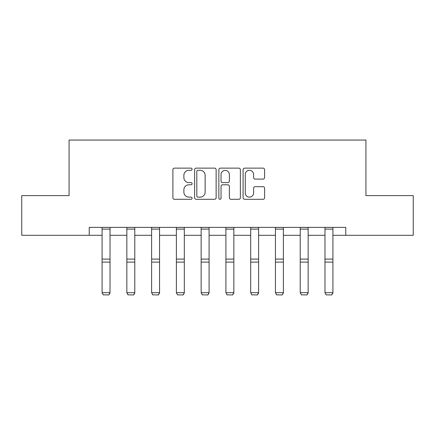 <?xml version="1.0" encoding="UTF-8"?>
<svg xmlns="http://www.w3.org/2000/svg" width="435" height="435" viewBox="0 0 435 435"><rect width="100%" height="100%" fill="white"/><g stroke="black" fill="none" stroke-linecap="round" stroke-linejoin="round"><path stroke-width="0.65" d="M192.101 169.22A1.093 1.093 0 0 0 191.008 168.127L174.451 168.127A1.561 1.561 0 0 0 172.891 169.688L172.891 197.735A1.561 1.561 0 0 0 174.451 199.295L191.008 199.295A1.093 1.093 0 0 0 192.101 198.202A1.093 1.093 0 0 0 191.008 197.115L188.866 197.115A4.986 4.986 0 0 1 183.88 192.129L183.88 189.791A4.986 4.986 0 0 1 188.866 184.804L191.008 184.804A1.093 1.093 0 0 0 192.101 183.711A1.093 1.093 0 0 0 191.008 182.618L188.866 182.618A4.986 4.986 0 0 1 183.88 177.632L183.88 175.294A4.986 4.986 0 0 1 188.866 170.308L191.008 170.308A1.093 1.093 0 0 0 192.101 169.22M263.044 179.117A1.561 1.561 0 0 0 264.6 177.556L264.6 169.688A1.561 1.561 0 0 0 263.044 168.127L244.655 168.127A1.561 1.561 0 0 0 243.094 169.688L243.094 197.735A1.561 1.561 0 0 0 244.655 199.295L263.044 199.295A1.561 1.561 0 0 0 264.6 197.735L264.6 188.23A1.561 1.561 0 0 0 263.044 186.675L255.171 186.675A1.561 1.561 0 0 0 253.616 188.23L253.616 192.944A4.171 4.171 0 0 1 249.445 197.115A4.171 4.171 0 0 1 245.275 192.944L245.275 174.478A4.171 4.171 0 0 1 249.445 170.308A4.171 4.171 0 0 1 253.616 174.478L253.616 177.556A1.561 1.561 0 0 0 255.171 179.117L263.044 179.117M89.224 235.308L21.75 235.308L21.75 195.619L69.062 195.619L69.062 140.054L365.938 140.054L365.938 195.619L413.25 195.619L413.25 235.308L345.776 235.308L345.776 227.369L89.224 227.369L89.224 235.308L102.084 235.308M216.135 169.688A1.561 1.561 0 0 0 214.58 168.127L196.19 168.127A1.561 1.561 0 0 0 194.63 169.688L194.63 197.735A1.561 1.561 0 0 0 196.19 199.295L214.58 199.295A1.561 1.561 0 0 0 216.135 197.735L216.135 169.688M220.42 168.127L238.81 168.127A1.561 1.561 0 0 1 240.37 169.688L240.37 197.735A1.561 1.561 0 0 1 238.81 199.295L230.941 199.295A1.561 1.561 0 0 1 229.381 197.735L229.381 186.359A1.561 1.561 0 0 0 227.826 184.804L222.606 184.804A1.561 1.561 0 0 0 221.045 186.359L221.045 198.202A1.093 1.093 0 0 1 219.952 199.295A1.093 1.093 0 0 1 218.865 198.202L218.865 169.688A1.561 1.561 0 0 1 220.42 168.127M110.022 235.308L126.846 235.308M134.785 235.308L151.614 235.308M159.553 235.308L176.382 235.308M184.32 235.308L201.149 235.308M209.088 235.308L225.912 235.308M233.851 235.308L250.68 235.308M258.618 235.308L275.447 235.308M283.386 235.308L300.215 235.308M308.154 235.308L324.978 235.308M332.916 235.308L345.776 235.308M197.903 170.308A1.093 1.093 0 0 0 196.816 171.401L196.816 196.022A1.093 1.093 0 0 0 197.903 197.115L200.165 197.115A4.986 4.986 0 0 0 205.151 192.129L205.151 175.294A4.986 4.986 0 0 0 200.165 170.308L197.903 170.308M229.381 174.555A4.171 4.171 0 0 0 225.216 170.389A4.171 4.171 0 0 0 221.045 174.555L221.045 181.063A1.561 1.561 0 0 0 222.606 182.618L227.826 182.618A1.561 1.561 0 0 0 229.381 181.063L229.381 174.555M110.022 227.369L110.022 292.972L108.832 294.946L103.274 294.832L108.832 294.946M103.274 294.946L102.084 292.69L110.022 292.69L108.832 294.832M102.084 227.369L102.084 292.69L103.274 294.832M134.785 227.369L134.785 292.972L133.594 294.946L128.037 294.832L133.594 294.946M128.037 294.946L126.846 292.69L134.785 292.69L133.594 294.832M126.846 227.369L126.846 292.69L128.037 294.832M159.553 227.369L159.553 292.972L158.362 294.946L152.805 294.832L158.362 294.946M152.805 294.946L151.614 292.69L159.553 292.69L158.362 294.832M151.614 227.369L151.614 292.69L152.805 294.832M184.32 227.369L184.32 292.972L183.13 294.946L177.572 294.832L183.13 294.946M177.572 294.946L176.382 292.69L184.32 292.69L183.13 294.832M176.382 227.369L176.382 292.69L177.572 294.832M209.088 227.369L209.088 292.972L207.897 294.946L202.34 294.832L207.897 294.946M202.34 294.946L201.149 292.69L209.088 292.69L207.897 294.832M201.149 227.369L201.149 292.69L202.34 294.832M233.851 227.369L233.851 292.972L232.66 294.946L227.103 294.832L232.66 294.946M227.103 294.946L225.912 292.69L233.851 292.69L232.66 294.832M225.912 227.369L225.912 292.69L227.103 294.832M258.618 227.369L258.618 292.972L257.428 294.946L251.87 294.832L257.428 294.946M251.87 294.946L250.68 292.69L258.618 292.69L257.428 294.832M250.68 227.369L250.68 292.69L251.87 294.832M283.386 227.369L283.386 292.972L282.195 294.946L276.638 294.832L282.195 294.946M276.638 294.946L275.447 292.69L283.386 292.69L282.195 294.832M275.447 227.369L275.447 292.69L276.638 294.832M308.154 227.369L308.154 292.972L306.963 294.946L301.406 294.832L306.963 294.946M301.406 294.946L300.215 292.69L308.154 292.69L306.963 294.832M300.215 227.369L300.215 292.69L301.406 294.832M332.916 227.369L332.916 292.972L331.726 294.946L326.168 294.832L331.726 294.946M326.168 294.946L324.978 292.69L332.916 292.69L331.726 294.832M324.978 227.369L324.978 292.69L326.168 294.832M110.022 227.402L102.084 227.402M110.022 259.102L102.084 259.102M110.022 262.109L102.084 262.109M110.022 229.109L102.084 229.109M134.785 227.402L126.846 227.402M134.785 259.102L126.846 259.102M134.785 262.109L126.846 262.109M134.785 229.109L126.846 229.109M159.553 227.402L151.614 227.402M159.553 259.102L151.614 259.102M159.553 262.109L151.614 262.109M159.553 229.109L151.614 229.109M184.32 227.402L176.382 227.402M184.32 259.102L176.382 259.102M184.32 262.109L176.382 262.109M184.32 229.109L176.382 229.109M209.088 227.402L201.149 227.402M209.088 259.102L201.149 259.102M209.088 262.109L201.149 262.109M209.088 229.109L201.149 229.109M233.851 227.402L225.912 227.402M233.851 259.102L225.912 259.102M233.851 262.109L225.912 262.109M233.851 229.109L225.912 229.109M258.618 227.402L250.68 227.402M258.618 259.102L250.68 259.102M258.618 262.109L250.68 262.109M258.618 229.109L250.68 229.109M283.386 227.402L275.447 227.402M283.386 259.102L275.447 259.102M283.386 262.109L275.447 262.109M283.386 229.109L275.447 229.109M308.154 227.402L300.215 227.402M308.154 259.102L300.215 259.102M308.154 262.109L300.215 262.109M308.154 229.109L300.215 229.109M332.916 227.402L324.978 227.402M332.916 259.102L324.978 259.102M332.916 262.109L324.978 262.109M332.916 229.109L324.978 229.109"/></g></svg>
